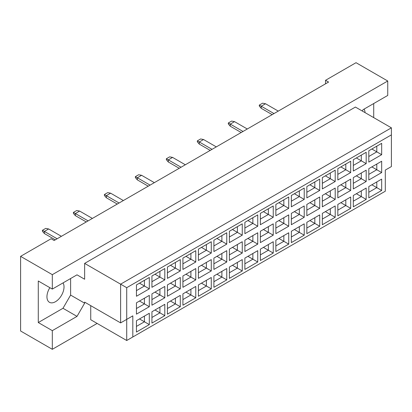 <?xml version="1.0" encoding="UTF-8"?>
<svg xmlns="http://www.w3.org/2000/svg" width="412" height="412" viewBox="0 0 412 412"><rect width="100%" height="100%" fill="white"/><g stroke="black" fill="none" stroke-linecap="round" stroke-linejoin="round"><path stroke-width="0.62" d="M49.857 287.679A12.077 6.973 120 0 0 49.445 302.3A12.077 6.973 120 0 0 55.486 301.702A12.077 6.973 120 0 0 63.046 282.9M365.042 112.615A12.077 6.973 120 0 0 364.079 109.103M362.277 111.019L363.039 109.7L387.738 95.44L387.738 81.004L356.03 62.691L325.537 80.299L328.585 82.06L54.142 240.505L51.093 238.744L20.6 256.352L20.6 330.996L52.314 349.309L97.139 323.425M52.314 289.095L38.285 280.999L38.285 322.544L52.314 330.645L77.013 316.385L84.635 303.181L84.635 302.125L120.618 322.9L120.618 284.167L391.4 127.833L355.417 107.058L84.635 263.392L84.635 279.238L77.013 274.835L52.314 289.095L52.314 274.66L387.738 81.004M20.6 256.352L52.314 274.66M52.314 330.645L52.314 349.309M373.715 117.621L373.715 103.536M325.537 80.299L325.537 83.821M120.618 322.9L132.813 315.855L132.813 336.985L385.302 191.214L385.302 170.084L391.4 166.566L391.4 134.873L126.716 287.689L126.716 340.503L90.733 319.733L90.733 305.647M84.635 263.392L126.716 287.689M77.013 274.835L84.635 279.238M38.285 322.544L62.984 308.284L70.612 295.085L70.612 278.533M70.612 295.085L84.635 303.181M136.444 284.924L149.314 277.492L149.314 288.833L136.444 296.264L136.444 284.924M136.444 302.81L149.314 295.383L149.314 306.719L136.444 314.15L136.444 302.81M136.444 320.696L149.314 313.269L149.314 324.604L136.444 332.036L136.444 320.696M151.935 275.978L164.805 268.552L164.805 279.887L151.935 287.318L151.935 275.978M151.935 293.869L164.805 286.438L164.805 297.778L151.935 305.204L151.935 293.869M151.935 311.755L164.805 304.324L164.805 315.664L151.935 323.09L151.935 311.755M167.427 267.038L180.296 259.606L180.296 270.947L167.427 278.373L167.427 267.038M167.427 284.924L180.296 277.492L180.296 288.833L167.427 296.264L167.427 284.924M167.427 302.81L180.296 295.383L180.296 306.719L167.427 314.15L167.427 302.81M182.918 258.092L195.782 250.666L195.782 262.001L182.918 269.433L182.918 258.092M182.918 275.978L195.782 268.552L195.782 279.887L182.918 287.318L182.918 275.978M182.918 293.869L195.782 286.438L195.782 297.778L182.918 305.204L182.918 293.869M198.409 249.152L211.274 241.72L211.274 253.061L198.409 260.487L198.409 249.152M198.409 267.038L211.274 259.606L211.274 270.947L198.409 278.373L198.409 267.038M198.409 284.924L211.274 277.497L211.274 288.833L198.409 296.264L198.409 284.924M213.9 240.206L226.765 232.775L226.765 244.115L213.9 251.547L213.9 240.206M213.9 258.092L226.765 250.666L226.765 262.001L213.9 269.433L213.9 258.092M213.9 275.983L226.765 268.552L226.765 279.887L213.9 287.318L213.9 275.983M229.386 231.261L242.256 223.834L242.256 235.17L229.386 242.601L229.386 231.261M229.386 249.152L242.256 241.72L242.256 253.061L229.386 260.487L229.386 249.152M229.386 267.038L242.256 259.606L242.256 270.947L229.386 278.373L229.386 267.038M244.877 222.32L257.747 214.889L257.747 226.229L244.877 233.655L244.877 222.32M244.877 240.206L257.747 232.78L257.747 244.115L244.877 251.547L244.877 240.206M244.877 258.092L257.747 250.666L257.747 262.001L244.877 269.433L244.877 258.092M260.369 213.375L273.238 205.948L273.238 217.284L260.369 224.715L260.369 213.375M260.369 231.266L273.238 223.834L273.238 235.17L260.369 242.601L260.369 231.266M260.369 249.152L273.238 241.72L273.238 253.061L260.369 260.487L260.369 249.152M275.86 204.434L288.73 197.003L288.73 208.343L275.86 215.77L275.86 204.434M275.86 222.32L288.73 214.889L288.73 226.229L275.86 233.655L275.86 222.32M275.86 240.206L288.73 232.78L288.73 244.115L275.86 251.547L275.86 240.206M291.351 195.489L304.221 188.057L304.221 199.398L291.351 206.829L291.351 195.489M291.351 213.375L304.221 205.948L304.221 217.284L291.351 224.715L291.351 213.375M291.351 231.266L304.221 223.834L304.221 235.175L291.351 242.601L291.351 231.266M306.842 186.548L319.712 179.117L319.712 190.452L306.842 197.884L306.842 186.548M306.842 204.434L319.712 197.003L319.712 208.343L306.842 215.77L306.842 204.434M306.842 222.32L319.712 214.889L319.712 226.229L306.842 233.661L306.842 222.32M322.333 177.603L335.203 170.171L335.203 181.512L322.333 188.938L322.333 177.603M322.333 195.489L335.203 188.063L335.203 199.398L322.333 206.829L322.333 195.489M322.333 213.375L335.203 205.948L335.203 217.284L322.333 224.715L322.333 213.375M337.825 168.657L350.689 161.231L350.689 172.566L337.825 179.998L337.825 168.657M337.825 186.548L350.689 179.117L350.689 190.452L337.825 197.884L337.825 186.548M337.825 204.434L350.689 197.003L350.689 208.343L337.825 215.77L337.825 204.434M353.316 159.717L366.18 152.285L366.18 163.626L353.316 171.052L353.316 159.717M353.316 177.603L366.18 170.171L366.18 181.512L353.316 188.943L353.316 177.603M353.316 195.489L366.18 188.063L366.18 199.398L353.316 206.829L353.316 195.489M368.807 150.771L381.672 143.345L381.672 154.68L368.807 162.112L368.807 150.771M368.807 168.657L381.672 161.231L381.672 172.566L368.807 179.998L368.807 168.657M368.807 186.548L381.672 179.117L381.672 190.457L368.807 197.884L368.807 186.548M62.984 308.284L77.013 316.385M371.856 184.787L376.795 187.64L376.795 181.934L381.672 179.117M368.807 192.25L376.795 187.64L381.672 190.457M371.856 166.901L376.795 169.749L376.795 164.048L381.672 161.231M368.807 174.364L376.795 169.749L381.672 172.566M371.856 149.01L376.795 151.863L376.795 146.157L381.672 143.345M368.807 156.478L376.795 151.863L381.672 154.68M356.365 193.728L361.303 196.581L361.303 190.88L366.18 188.063M353.316 201.195L361.303 196.581L366.18 199.398M356.365 175.842L361.303 178.695L361.303 172.988L366.18 170.171M353.316 183.309L361.303 178.695L366.18 181.512M356.365 157.956L361.303 160.809L361.303 155.103L366.18 152.285M353.316 165.418L361.303 160.809L366.18 163.626M340.873 202.673L345.812 205.526L345.812 199.82L350.689 197.003M337.825 210.135L345.812 205.526L350.689 208.343M340.873 184.787L345.812 187.64L345.812 181.934L350.689 179.117M337.825 192.25L345.812 187.64L350.689 190.452M340.873 166.896L345.812 169.749L345.812 164.048L350.689 161.231M337.825 174.364L345.812 169.749L350.689 172.566M325.382 211.619L330.321 214.467L330.321 208.766L335.203 205.948M322.333 219.081L330.321 214.467L335.203 217.284M325.382 193.728L330.321 196.581L330.321 190.88L335.203 188.063M322.333 201.195L330.321 196.581L335.203 199.398M325.382 175.842L330.321 178.695L330.321 172.988L335.203 170.171M322.333 183.309L330.321 178.695L335.203 181.512M309.891 220.559L314.83 223.412L314.83 217.706L319.712 214.889M306.842 228.027L314.83 223.412L319.712 226.229M309.891 202.673L314.83 205.526L314.83 199.82L319.712 197.003M306.842 210.135L314.83 205.526L319.712 208.343M309.891 184.787L314.83 187.635L314.83 181.934L319.712 179.117M306.842 192.25L314.83 187.635L319.712 190.452M294.4 229.505L299.339 232.358L299.339 226.652L304.221 223.834M291.351 236.967L299.339 232.358L304.221 235.175M294.4 211.613L299.339 214.467L299.339 208.766L304.221 205.948M291.351 219.081L299.339 214.467L304.221 217.284M294.4 193.728L299.339 196.581L299.339 190.874L304.221 188.057M291.351 201.195L299.339 196.581L304.221 199.398M278.909 238.445L283.847 241.298L283.847 235.597L288.73 232.78M275.86 245.912L283.847 241.298L288.73 244.115M278.909 220.559L283.847 223.412L283.847 217.706L288.73 214.889M275.86 228.027L283.847 223.412L288.73 226.229M278.909 202.673L283.847 205.526L283.847 199.82L288.73 197.003M275.86 210.135L283.847 205.526L288.73 208.343M263.417 247.391L268.361 250.244L268.361 244.537L273.238 241.72M260.369 254.853L268.361 250.244L273.238 253.061M263.417 229.505L268.361 232.353L268.361 226.652L273.238 223.834M260.369 236.967L268.361 232.353L273.238 235.17M263.417 211.613L268.361 214.467L268.361 208.766L273.238 205.948M260.369 219.081L268.361 214.467L273.238 217.284M247.926 256.336L252.87 259.184L252.87 253.483L257.747 250.666M244.877 263.798L252.87 259.184L257.747 262.001M247.926 238.445L252.87 241.298L252.87 235.592L257.747 232.78M244.877 245.912L252.87 241.298L257.747 244.115M247.926 220.559L252.87 223.412L252.87 217.706L257.747 214.889M244.877 228.021L252.87 223.412L257.747 226.229M232.44 265.276L237.379 268.13L237.379 262.423L242.256 259.606M229.386 272.744L237.379 268.13L242.256 270.947M232.44 247.391L237.379 250.244L237.379 244.537L242.256 241.72M229.386 254.853L237.379 250.244L242.256 253.061M232.44 229.505L237.379 232.353L237.379 226.652L242.256 223.834M229.386 236.967L237.379 232.353L242.256 235.17M216.949 274.222L221.888 277.07L221.888 271.369L226.765 268.552M213.9 281.684L221.888 277.07L226.765 279.887M216.949 256.331L221.888 259.184L221.888 253.483L226.765 250.666M213.9 263.798L221.888 259.184L226.765 262.001M216.949 238.445L221.888 241.298L221.888 235.592L226.765 232.775M213.9 245.912L221.888 241.298L226.765 244.115M201.458 283.162L206.397 286.016L206.397 280.309L211.274 277.497M198.409 290.63L206.397 286.016L211.274 288.833M201.458 265.276L206.397 268.13L206.397 262.423L211.274 259.606M198.409 272.739L206.397 268.13L211.274 270.947M201.458 247.391L206.397 250.244L206.397 244.537L211.274 241.72M198.409 254.853L206.397 250.244L211.274 253.061M185.967 292.108L190.905 294.961L190.905 289.255L195.782 286.438M182.918 299.57L190.905 294.961L195.782 297.778M185.967 274.222L190.905 277.07L190.905 271.369L195.782 268.552M182.918 281.684L190.905 277.07L195.782 279.887M185.967 256.331L190.905 259.184L190.905 253.483L195.782 250.666M182.918 263.798L190.905 259.184L195.782 262.001M170.475 301.048L175.414 303.901L175.414 298.2L180.296 295.383M167.427 308.516L175.414 303.901L180.296 306.719M170.475 283.162L175.414 286.016L175.414 280.309L180.296 277.492M167.427 290.63L175.414 286.016L180.296 288.833M170.475 265.276L175.414 268.13L175.414 262.423L180.296 259.606M167.427 272.739L175.414 268.13L180.296 270.947M154.984 309.994L159.923 312.847L159.923 307.141L164.805 304.324M151.935 317.461L159.923 312.847L164.805 315.664M154.984 292.108L159.923 294.961L159.923 289.255L164.805 286.438M151.935 299.57L159.923 294.961L164.805 297.778M154.984 274.222L159.923 277.07L159.923 271.369L164.805 268.552M151.935 281.684L159.923 277.07L164.805 279.887M139.493 318.94L144.432 321.787L144.432 316.086L149.314 313.269M136.444 326.402L144.432 321.787L149.314 324.604M139.493 301.048L144.432 303.901L144.432 298.2L149.314 295.383M136.444 308.516L144.432 303.901L149.314 306.719M139.493 283.162L144.432 286.016L144.432 280.309L149.314 277.492M136.444 290.63L144.432 286.016L149.314 288.833M126.716 340.503L132.813 336.985M391.4 134.873L391.4 127.833M126.716 319.377L132.813 315.855M272.172 114.629L261.254 108.325L261.254 106.214L259.303 105.086L262.593 103.185L265.524 103.747L278.27 111.106M274.001 113.573L261.254 106.214L265.524 103.747M261.254 108.325L259.303 106.075L259.303 105.086M241.19 132.515L230.272 126.211L230.272 124.1L228.32 122.972L231.616 121.071L234.541 121.638L247.288 128.992M243.018 131.459L230.272 124.1L234.541 121.638M230.272 126.211L228.32 123.96L228.32 122.972M210.208 150.401L199.29 144.102L199.29 141.986L197.338 140.863L200.634 138.957L203.559 139.524L216.305 146.883M212.036 149.345L199.29 141.986L203.559 139.524M199.29 144.102L197.338 141.846L197.338 140.863M179.225 168.292L168.312 161.988L168.312 159.877L166.36 158.749L169.651 156.848L172.582 157.41L185.323 164.769M181.059 167.231L168.312 159.877L172.582 157.41M168.312 161.988L166.36 159.732L166.36 158.749M148.243 186.178L137.33 179.874L137.33 177.763L135.378 176.635L138.669 174.734L141.599 175.296L154.345 182.655M150.076 185.122L137.33 177.763L141.599 175.296M137.33 179.874L135.378 177.618L135.378 176.635M117.266 204.064L106.347 197.76L106.347 195.648L104.396 194.521L107.692 192.62L110.617 193.182L123.363 200.541M119.094 203.008L106.347 195.648L110.617 193.182M106.347 197.76L104.396 195.509L104.396 194.521M86.283 221.95L75.365 215.646L75.365 213.534L73.413 212.407L76.709 210.506L79.634 211.068L92.381 218.427M88.111 220.894L75.365 213.534L79.634 211.068M75.365 215.646L73.413 213.395L73.413 212.407M55.301 239.835L44.383 233.532L44.383 231.42L42.431 230.293L45.727 228.392L48.652 228.959L61.398 236.318M57.129 238.78L44.383 231.42L48.652 228.959M44.383 233.532L42.431 231.281L42.431 230.293"/></g></svg>
